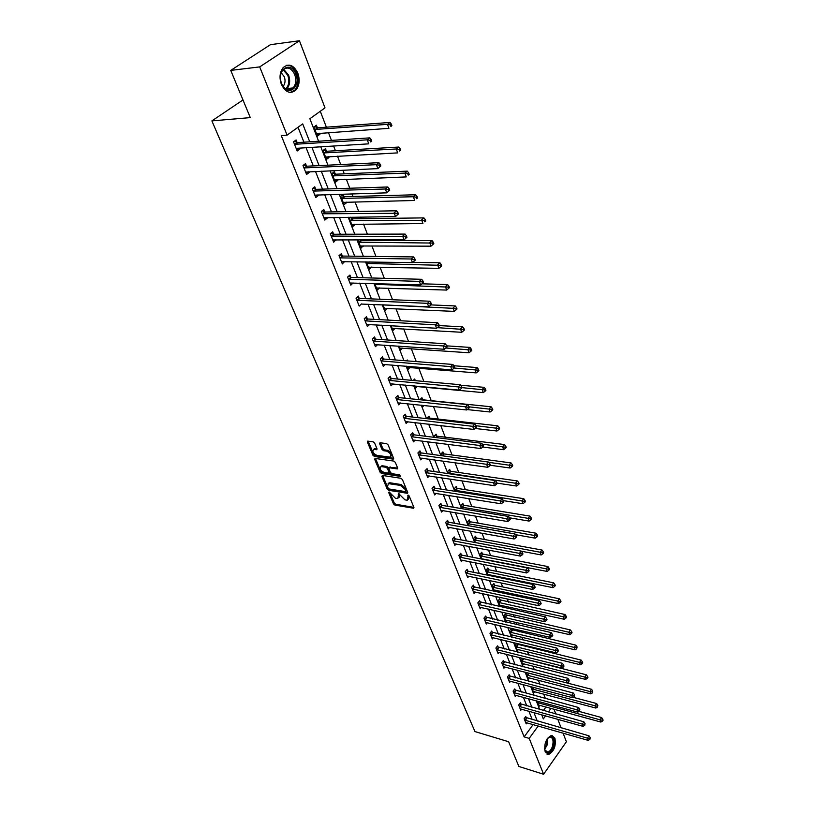 <?xml version="1.0" encoding="UTF-8"?>
<svg xmlns="http://www.w3.org/2000/svg" width="815" height="815" viewBox="0 0 815 815"><rect width="100%" height="100%" fill="white"/><g stroke="black" fill="none" stroke-linecap="round" stroke-linejoin="round"><path stroke-width="1.22" d="M389.122 491.985L388.724 492.617L393.482 503.874L394.929 505.096L413.602 508.254L413.888 507.368L409.191 495.978L408.152 495.102L407.419 500.104L406.471 500.104L404.933 499.85L398.576 493.533L397.883 498.515L395.438 498.26L389.122 491.985M297.852 73.207C300.063 79.921 299.421 85.514 295.937 89.996C290.425 94.408 285.576 92.543 281.389 84.403C279.137 77.771 279.718 72.178 283.131 67.635C288.765 63.04 293.675 64.905 297.852 73.207M554.903 738.125C556.176 745.847 554.159 751.257 548.841 754.364L545.184 751.817C543.88 744.126 545.877 738.706 551.164 735.548L554.903 738.125M374.625 443.075L373.127 441.812L367.718 441.119L367.392 442.107L372.944 455.249L374.421 456.492L393.248 459.14L393.584 458.173L388.093 444.878L386.575 443.605L379.984 442.749L379.637 443.747L382.011 449.432L383.508 450.695L386.656 451.123C390.65 453.13 391.699 455.127 389.804 457.123L376.917 455.391C372.964 453.385 371.925 451.398 373.79 449.432L376.673 449.717L376.999 448.739L374.625 443.075M563.104 733.164L566.384 741.762L543.595 774.25L518.88 766.477L508.642 741.742L474.962 731.575L211.88 120.895L250.287 117.615L230.747 70.396L259.7 66.901L299.441 40.75L325.002 107.875L309.873 118.756L318.614 141.229M543.595 774.25L529.21 738.39L538.195 726.002M309.731 141.81L302.701 123.911L287.084 135.137L281.246 135.555L524.147 736.892L529.21 738.39M287.084 135.137L259.7 66.901M382.418 475.44L381.858 476.368L387.227 489.071L388.694 490.304L407.408 493.299L407.704 492.392L402.406 479.546L400.909 478.283L382.418 475.44M380.147 472.303L374.686 459.385L375.002 458.427L393.808 461.086L395.306 462.36L397.628 467.973L397.302 468.92L389.468 467.8L388.898 468.747L390.436 472.425L391.923 473.678L399.788 474.87L400.43 476.408L381.614 473.535L380.147 472.303L380.962 471.467L375.511 458.55L374.686 459.385M242.982 99.96L211.88 120.895M524.147 736.892L533.142 724.555M532.256 719.686L528.904 711.2M526.836 705.984L523.403 697.304M521.335 692.067L517.82 683.184M515.742 677.937L512.146 668.84M510.068 663.583L506.39 654.272M504.302 648.995L500.532 639.459M498.444 634.162L494.583 624.402M492.484 619.094L488.531 609.1M486.433 603.783L482.378 593.554M480.269 588.216L476.133 577.733M474.014 572.385L469.766 561.657M467.647 556.288L463.307 545.296M461.178 539.927L456.726 528.66M454.597 523.271L450.033 511.738M447.904 506.339L443.228 494.522M441.088 489.102L436.3 476.989M434.151 471.569L429.25 459.161M427.101 453.721L422.068 441.007M419.919 435.556L414.764 422.516M412.604 417.066L407.317 403.7M405.157 398.229L399.737 384.527M397.577 379.057L392.015 364.998M389.855 359.517L384.15 345.112M381.98 339.621L376.143 324.839M373.963 319.348L367.973 304.178M365.792 298.677L359.649 283.121M357.469 277.62L351.153 261.656M348.983 256.144L342.504 239.763M340.324 234.251L333.671 217.442M331.491 211.92L324.665 194.663M322.485 189.141L315.487 171.425M313.296 165.903L306.104 147.709M303.924 142.187L298.025 127.272M526.327 717.903L525.767 716.487L524.137 718.698L526.215 723.903L527.03 722.793M520.877 704.231L520.306 702.805L518.666 705.006L520.775 710.293L521.62 709.162M515.355 690.356L514.774 688.899L513.104 691.1L515.253 696.479L516.129 695.317M509.732 676.256L509.151 674.779L507.46 676.98L509.64 682.44L510.547 681.259M504.027 661.933L503.436 660.435L501.724 662.626L503.945 668.178L504.872 666.965M498.23 647.385L497.629 645.857L495.897 648.047L498.148 653.681L499.116 652.448M492.341 632.593L491.73 631.044L489.978 633.235L492.26 638.96L493.269 637.697M486.361 617.566L485.73 615.997L483.957 618.188L486.28 624.005L487.329 622.711M480.28 602.295L479.638 600.696L477.835 602.886L480.198 608.795L481.288 607.47M474.096 586.78L473.444 585.15L471.62 587.33L474.024 593.34L475.155 591.985M467.81 570.999L467.148 569.339L465.294 571.509L467.739 577.621L468.92 576.236M461.412 554.944L460.75 553.263L458.865 555.433L461.351 561.647L462.584 560.231M454.913 538.634L454.23 536.922L452.335 539.082L454.862 545.398L456.135 543.941M448.301 522.028L447.608 520.296L445.683 522.446L448.25 528.874L449.585 527.376M441.577 505.147L440.874 503.385L438.918 505.524L441.536 512.064L442.932 510.526M434.741 487.971L434.018 486.178L432.042 488.307L434.701 494.97L436.157 493.391M427.773 470.5L427.05 468.666L425.033 470.795L427.743 477.57L429.271 475.94M420.693 452.712L419.949 450.848L417.912 452.967L420.662 459.854L422.262 458.183M413.48 434.609L412.726 432.714L410.658 434.823L413.46 441.832L415.141 440.11M406.135 416.18L405.371 414.244L403.272 416.343L406.125 423.484L407.887 421.712M398.667 397.414L397.883 395.448L395.754 397.537L398.657 404.811L400.511 402.977M391.057 378.313L390.253 376.306L388.093 378.374L391.057 385.79L393.013 383.896M383.305 358.845L382.49 356.807L380.289 358.865L383.305 366.414L385.373 364.458M375.399 339.02L374.574 336.941L372.343 338.989L375.42 346.681L377.61 344.653M367.361 318.828L366.516 316.709L364.254 318.736L367.382 326.571L369.603 324.472M359.16 298.239L358.305 296.089L356.002 298.096L359.191 306.083L361.412 303.903M350.807 277.263L349.93 275.062L347.587 277.069L350.847 285.199L353.058 282.927M342.29 255.879L341.393 253.638L339.02 255.625L342.331 263.917L344.541 261.554M333.6 234.078L332.693 231.796L330.279 233.752L333.661 242.218L335.862 239.763M324.747 211.849L323.82 209.516L321.365 211.452L324.808 220.081L327.253 218.135L327.009 217.534M315.711 189.172L314.763 186.788L312.267 188.713L315.792 197.515L318.268 195.58L317.982 194.856M306.491 166.036L305.533 163.611L302.997 165.506L306.583 174.481L309.099 172.576L308.763 171.731M297.088 142.431L296.11 139.956L293.522 141.82L297.19 150.989L299.757 149.104L299.36 148.126M545.418 698.577L543.697 694.105M539.938 684.284L538.379 680.209M534.375 669.767L532.969 666.1M531.003 660.965L530.759 660.354M528.721 655.016L527.478 651.776M525.502 646.621L525.023 645.378M522.965 640.019L521.895 637.208M519.909 632.043L519.186 630.148M517.128 624.779L516.221 622.416M514.234 617.24L513.246 614.663M511.188 609.284L510.455 607.389M508.468 602.193L507.215 598.923M505.147 593.524L504.597 592.108M502.611 586.902L501.082 582.919M499.004 577.499L498.648 576.582M496.651 571.356L494.837 566.629M490.589 555.555L488.491 550.064M484.436 539.489L482.022 533.204M478.171 523.159L475.451 516.058M471.804 506.553L468.757 498.597M465.334 489.652L461.952 480.83M458.743 472.466L455.014 462.747M452.04 454.984L447.955 444.318M445.224 437.197L440.762 425.562M438.276 419.083L433.437 406.461M431.216 400.654L426.072 387.247M423.841 381.43L418.757 368.156M416.241 361.585L411.3 348.718M408.488 341.363L403.71 328.914M400.583 320.753L395.978 308.732M392.535 299.737L388.093 288.174M384.313 278.312L380.065 267.228M375.939 256.47L371.885 245.875M369.806 240.466L369.552 239.793M367.402 234.18L363.541 224.105M361.463 218.685L360.841 217.065M358.681 211.442L355.024 201.906M352.946 196.486L351.948 193.868M349.788 188.245L346.344 179.269M344.266 173.839L342.87 170.192M340.711 164.559L337.502 156.174M335.423 150.755L333.6 146.017M331.45 140.384L328.465 132.611M326.387 127.191L320.285 111.268M543.35 710.568L545.968 706.972M539.876 705.291L539.051 706.422L537.146 701.053M534.62 691.68L533.764 692.832L531.716 687.544L532.134 686.984M529.292 677.846L528.405 679.027L526.317 673.659L527.061 672.681M523.872 663.807L522.955 664.999L520.836 659.559L521.926 658.143M517.525 644.584L517.087 643.463M518.371 649.545L517.423 650.767L515.274 645.236L516.72 643.371M511.902 630.056L511.311 628.538L509.62 630.678L511.8 636.301L512.788 635.048M506.186 615.305L505.585 613.756L503.874 615.895L506.095 621.611L507.113 620.327M500.379 600.309L499.778 598.74L498.036 600.879L500.298 606.686L501.357 605.372M494.481 585.078L493.87 583.479L492.107 585.608L494.277 591.201M495.5 590.172L494.593 591.272M488.491 569.593L487.859 567.974L486.076 570.093L488.083 575.268M489.55 574.718L488.949 575.441M482.388 553.854L481.757 552.203L479.943 554.322L481.787 559.059M476.194 537.859L475.553 536.178L473.719 538.297L475.379 542.566M469.898 521.59L469.236 519.889L467.382 521.997L468.859 525.797M463.49 505.045L462.818 503.313L460.944 505.422L462.227 508.723M456.981 488.226L456.298 486.463L454.393 488.562L455.483 491.363M450.359 471.121L449.656 469.328L447.73 471.406L448.607 473.688M443.615 453.711L442.912 451.887L440.946 453.965L441.618 455.697M436.759 436.005L436.035 434.151L434.049 436.208L434.507 437.38M429.78 417.983L429.047 416.088L427.029 418.146L427.254 418.727M430.493 424.36L429.739 425.135L429.393 424.228M422.669 399.635L421.926 397.71L419.898 399.737M424.045 405.463L422.649 406.868L422.017 405.249M415.324 380.656L414.682 379.006L413.195 380.473M417.3 386.422L415.426 388.276L414.499 385.913M407.683 360.913L407.306 359.965L406.42 360.821M410.047 367.443L408.071 369.358L406.848 366.21M402.671 348.107L400.583 350.083L399.044 346.141M391.098 325.684L392.952 330.462L395.092 328.404M382.989 304.83L385.179 310.464L387.319 308.335M374.737 283.569L377.274 290.099L379.403 287.899M366.312 261.89L369.205 269.358L371.334 267.055M358.009 239.783L360.994 248.208L363.113 245.824M350.633 217.208L349.35 218.257L352.61 226.651L354.943 224.736L354.729 224.186M352.579 218.614L352.019 217.187M344.032 196.537L343.135 194.225L340.741 196.109L344.073 204.677L346.446 202.782L346.181 202.11M335.311 174.033L334.395 171.67L331.97 173.534L335.362 182.275L337.777 180.4L337.471 179.616M326.418 151.081L325.491 148.666L323.025 150.51L326.489 159.424L328.934 157.57L328.588 156.663M317.351 127.66L316.403 125.204L313.897 127.018L317.432 136.115L319.918 134.281L319.521 133.242M230.747 70.396L270.478 44.662L299.441 40.75M553.976 709.172L555.82 714.022M557.837 719.309L561.107 727.897M541.7 714.786L543.32 718.952L545.551 715.865M548.383 711.964L551.001 708.357M320.784 146.802L327.936 165.19M330.106 170.763L337.064 188.662M339.234 194.235L346.018 211.666M348.188 217.238L354.79 234.211M356.95 239.783L363.378 256.317M365.548 261.88L371.813 277.986M373.973 283.549L380.075 299.248M382.235 304.8L388.185 320.101M390.344 325.643L396.141 340.558M398.301 346.09L403.955 360.627M406.104 366.149L411.616 380.33M413.765 385.841L419.134 399.666M421.274 405.167L426.52 418.645M428.659 424.146L433.774 437.288M435.903 442.779L440.895 455.595M443.024 461.076L447.883 473.586M450.012 479.047L454.76 491.251M456.879 496.702L461.504 508.611M463.623 514.051L468.146 525.665M470.255 531.095L474.666 542.433M476.775 547.843L481.074 558.917M483.173 564.316L487.38 575.125M489.469 580.504L493.574 591.058M495.663 596.427L499.666 606.727M501.755 612.075L505.667 622.14M507.745 627.479L511.565 637.299M513.633 642.627L517.362 652.214M519.43 657.522L523.067 666.894M525.135 672.181L528.691 681.33M530.738 686.617L534.222 695.552M536.27 700.808L539.662 709.539M537.309 721.122L533.968 712.626M531.92 707.4L528.497 698.689M526.439 693.453L522.945 684.539M520.877 679.282L517.291 670.164M515.223 664.887L511.555 655.555M509.477 650.268L505.718 640.712M503.639 635.405L499.789 625.625M497.7 620.297L493.768 610.282M491.669 604.944L487.645 594.685M485.536 589.337L481.41 578.833M479.312 573.465L475.084 562.707M472.965 557.328L468.635 546.305M466.516 540.916L462.085 529.628M459.966 524.218L455.412 512.655M453.293 507.236L448.627 495.377M446.498 489.958L441.73 477.804M439.591 472.364L434.701 459.915M432.561 454.464L427.549 441.71M425.399 436.239L420.265 423.158M418.115 417.688L412.848 404.281M410.689 398.8L405.289 385.047M403.13 379.556L397.598 365.456M395.428 359.955L389.753 345.499M387.583 339.987L381.766 325.154M379.596 319.643L373.616 304.423M371.446 298.901L365.314 283.294M363.144 277.762L356.848 261.747M354.678 256.216L348.219 239.773M346.049 234.231L339.417 217.361M337.237 211.819L330.432 194.5M328.251 188.948L321.263 171.16M319.093 165.618L311.911 147.352M395.112 328.465L392.372 328.302M369.633 324.533L366.73 324.37M387.38 308.488L384.415 308.355M361.483 304.066L428.71 306.807L427.427 303.333L429.709 301.214L359.812 298.443L356.939 297.281M379.495 288.133L376.469 288.041M353.17 283.202L350.002 283.1M371.467 267.402L368.431 267.34M344.694 261.931L341.516 261.88M363.286 246.273L360.23 246.262M336.055 240.252L332.866 240.242M354.943 224.736L351.876 224.767M327.253 218.135L324.054 218.175M346.446 202.782L343.37 202.854M318.268 195.58L315.059 195.682M337.777 180.4L334.69 180.523M309.099 172.576L305.88 172.719M328.934 157.57L325.837 157.733M299.757 149.104L296.517 149.308M319.918 134.281L316.801 134.506M398.993 497.578L399.595 494.797L398.79 495.642M399.197 493.859L399.595 494.797M408.549 499.157L409.15 496.366L408.346 497.221M408.753 495.408L409.15 496.366M389.764 492.331L394.277 503.038L395.723 504.261L413.888 507.368M381.858 476.368L382.673 475.532L388.032 488.226L389.488 489.458L407.714 492.423M388.144 488.124L389.173 488.98L405.35 491.608L405.758 490.966L405.116 489.397L400.369 485.394L388.419 483.631L387.492 486.565L388.144 488.124M405.819 491.323L406.563 490.11L405.758 490.966M388.093 483.733L390.1 482.796L401.174 484.548L405.921 488.542L406.563 490.11M397.659 468.044L389.631 467.372M400.685 475.481L382.429 472.7L381.614 473.535M381.695 466.649L381.023 466.649C379.22 468.584 380.269 470.53 384.16 472.496L388.684 473.148L389 472.211L387.461 468.533L385.974 467.28L381.695 466.649L382.51 465.813L380.819 466.689M389.091 472.741L389.815 471.365L389 472.211M382.51 465.813L386.789 466.445L388.276 467.698L389.815 471.365M380.962 471.467L382.429 472.7M373.555 449.483L374.625 448.607L377.039 448.851M390.884 456.217C392.423 454.067 391.292 452.091 387.492 450.288L386.656 451.123M380.432 442.779L382.836 448.586L384.344 449.849L387.492 450.288M368.176 441.16L373.769 454.413L375.257 455.666L393.614 458.264M538.511 705.016L600.859 722.049L600.064 719.828L601.623 717.567L579.068 711.424M602.173 720.195L602.489 721.092L603.12 720.185L602.794 719.299L602.173 720.195L600.064 719.828L537.574 702.622M602.489 721.092L600.859 722.049M601.623 717.567L602.794 719.299M524.697 720.103L587.421 738.156L588.236 740.377L525.655 722.508M525.186 717.271L589.011 735.833L587.421 738.156L589.561 738.533L589.887 739.419L590.192 737.606L589.561 738.533M590.192 737.606L589.011 735.833M588.236 740.377L589.887 739.419M547.222 738.787C552.57 734.794 554.577 737.412 553.263 746.642C550.207 753.386 547.405 754.547 544.858 750.136L544.552 748.639M544.797 749.932L547.792 752.102C549.758 751.552 551.317 749.637 552.468 746.346C553.803 740.428 552.865 737.331 549.646 737.035L548.067 737.82M546.926 754.058L548.047 754.058C550.492 753.386 552.427 751.002 553.854 746.927C555.361 741.059 554.72 737.249 551.928 735.487M295.814 74.053C301.53 87.592 286.768 97.851 281.562 83.741C275.714 69.947 290.833 59.892 295.814 74.053M281.511 83.446C284.863 89.966 288.755 91.463 293.186 87.918C295.967 84.322 296.477 79.85 294.704 74.481C291.352 67.849 287.42 66.361 282.917 70.019C280.177 73.656 279.708 78.128 281.511 83.446M283.09 86.37L283.223 86.227C285.209 83.67 285.556 80.502 284.292 76.712L281.267 72.81M290.272 92.441L294.948 90.017C298.422 85.565 299.054 80.013 296.864 73.35C294.439 67.737 291.037 65.047 286.656 65.292M533.214 691.405L595.867 708.062L595.052 705.8L596.631 703.549L573.149 697.324M597.191 706.177L597.507 707.084L597.823 705.281L597.191 706.177L595.052 705.8L532.266 688.97M597.507 707.084L595.867 708.062M596.631 703.549L597.823 705.281M527.845 677.581L590.793 693.86L589.968 691.558L591.568 689.296L528.986 673.18M592.118 691.935L592.444 692.862L592.76 691.039L592.118 691.935L589.968 691.558L526.887 675.105M592.444 692.862L590.793 693.86M591.568 689.296L592.76 691.039M519.236 706.432L582.256 724.117L583.092 726.379L520.204 708.877M519.715 703.59L583.866 721.805L582.256 724.117L584.416 724.494L584.742 725.401L585.058 723.577L584.416 724.494M585.058 723.577L583.866 721.805M583.092 726.379L584.742 725.401M513.684 692.556L577.01 709.855L577.855 712.157L514.673 695.032M514.163 689.704L578.64 707.542L577.01 709.855L579.18 710.242L579.516 711.159L579.832 709.315L579.18 710.242M579.832 709.315L578.64 707.542M577.855 712.157L579.516 711.159M522.384 663.532L585.639 679.415L584.803 677.082L586.423 674.83L521.855 658.235M586.973 677.469L587.299 678.406L587.951 677.499L587.615 676.562L586.973 677.469L584.803 677.082L521.417 661.026M587.299 678.406L585.639 679.415M586.423 674.83L587.615 676.562M516.842 649.28L580.402 664.745L579.547 662.371L581.187 660.119L516.292 643.921M581.737 662.758L582.073 663.705L582.725 662.809L582.389 661.851L581.737 662.758L579.547 662.371L515.854 646.723M582.073 663.705L580.402 664.745M581.187 660.119L582.389 661.851M511.219 634.793L575.074 649.83L574.208 647.416L575.879 645.164L510.638 629.394M576.419 647.803L576.765 648.771L577.081 646.906L576.419 647.803L574.208 647.416L510.21 632.195M576.765 648.771L575.074 649.83M575.879 645.164L577.081 646.906M508.051 678.457L571.672 695.358L572.538 697.701L509.049 680.963M508.519 675.594L573.332 693.045L571.672 695.358L573.862 695.745L574.208 696.682L574.524 694.818L573.862 695.745M574.524 694.818L573.332 693.045M572.538 697.701L574.208 696.682M502.325 664.133L566.252 680.627L567.128 683.001L503.344 666.68M502.784 661.26L567.933 678.314L566.252 680.627L568.462 681.014L568.809 681.972L569.135 680.087L568.462 681.014M569.135 680.087L567.933 678.314M567.128 683.001L568.809 681.972M496.508 649.575L560.74 665.641L561.627 668.066L497.537 652.173M496.967 646.702L562.442 663.339L560.74 665.641L562.971 666.038L563.328 667.006L564 666.089L563.644 665.121L562.971 666.038M563.644 665.121L562.442 663.339M561.627 668.066L563.328 667.006M490.589 634.783L555.137 650.411L556.044 652.866L491.649 637.422M491.038 631.9L556.859 648.119L555.137 650.411L557.379 650.808L557.745 651.796L558.428 650.879L558.071 649.891L557.379 650.808M558.071 649.891L556.859 648.119M556.044 652.866L557.745 651.796M484.589 619.757L549.432 634.926L550.359 637.422L485.659 622.436M485.027 616.863L551.184 632.634L549.432 634.926L551.704 635.323L552.071 636.332L552.764 635.405L552.407 634.406L551.704 635.323M552.407 634.406L551.184 632.634M550.359 637.422L552.071 636.332M478.476 604.486L543.636 619.176L544.573 621.713L479.566 607.206M478.904 601.582L545.408 616.884L543.636 619.176L545.928 619.573L546.305 620.592L547.008 619.675L546.631 618.656L545.928 619.573M546.631 618.656L545.408 616.884M544.573 621.713L546.305 620.592M472.272 588.95L537.747 603.151L538.695 605.739L473.372 591.721M472.69 586.046L474.697 587.024L539.54 600.869L537.747 603.151L540.05 603.558L540.427 604.598L541.15 603.681L540.773 602.642L540.05 603.558M540.773 602.642L539.54 600.869M538.695 605.739L540.427 604.598M465.956 573.169L531.747 586.851L532.715 589.479L467.087 575.981M466.374 570.255L468.411 571.244L533.57 584.569L531.747 586.851L534.07 587.258L534.457 588.318L535.19 587.401L534.803 586.352L534.07 587.258M534.803 586.352L533.57 584.569M532.715 589.479L534.457 588.318M459.538 557.114L525.644 570.266L526.633 572.945L460.689 559.976M459.935 554.2L462.024 555.188L527.488 567.984L525.644 570.266L527.988 570.683L528.385 571.753L529.118 570.836L528.731 569.766L527.988 570.683M528.731 569.766L527.488 567.984M526.633 572.945L528.385 571.753M453.018 540.783L519.43 553.385L520.439 556.105L454.179 543.697M453.405 537.869L455.524 538.868L521.305 551.113L519.43 553.385L521.804 553.803L522.201 554.893L522.945 553.986L522.547 552.896L521.804 553.803M522.547 552.896L521.305 551.113M520.439 556.105L522.201 554.893M446.376 524.188L513.114 536.209L514.133 538.98L447.557 527.142M446.752 521.254L448.912 522.272L515.009 533.947L513.114 536.209L515.498 536.627L515.905 537.737L516.669 536.83L516.262 535.72L515.498 536.627M516.262 535.72L515.009 533.947M514.133 538.98L515.905 537.737M439.631 507.297L506.675 518.717L507.714 521.539L440.834 510.302M439.978 504.363L442.199 505.382L508.601 516.466L506.675 518.717L509.09 519.145L509.497 520.276L510.272 519.369L509.854 518.238L509.09 519.145M509.854 518.238L508.601 516.466M507.714 521.539L509.497 520.276M388.358 483.264L388.928 483.112M432.755 490.11L500.125 500.909L501.184 503.782L433.977 493.177M433.091 487.166L435.353 488.205L502.081 498.668L500.125 500.909L502.56 501.337L502.977 502.488L503.762 501.592L503.334 500.441L502.56 501.337M503.334 500.441L502.081 498.668M501.184 503.782L502.977 502.488M425.766 472.629L493.452 482.775L494.532 485.709L427.009 475.746M426.092 469.674L428.395 470.724L495.439 480.544L493.452 482.775L495.907 483.214L496.335 484.385L497.13 483.489L496.702 482.317L495.907 483.214M496.702 482.317L495.439 480.544M494.532 485.709L496.335 484.385M418.655 454.831L486.657 464.316L487.757 467.301L419.919 457.999M418.951 451.877L421.314 452.936L488.674 462.085L486.657 464.316L489.132 464.754L489.571 465.946L490.375 465.059L489.937 463.857L489.132 464.754M489.937 463.857L488.674 462.085M487.757 467.301L489.571 465.946M411.412 436.718L479.74 445.499L480.86 448.545L412.706 439.947M411.687 433.763L414.112 434.833L481.777 443.289L479.74 445.499L482.236 445.948L482.684 447.16L483.499 446.274L483.051 445.061L482.236 445.948M483.051 445.061L481.777 443.289M480.86 448.545L482.684 447.16M404.036 418.278L472.69 426.337L473.831 429.434L405.361 421.569M404.301 415.314L406.777 416.404L474.758 424.136L472.69 426.337L475.216 426.785L475.665 428.028L476.49 427.142L476.041 425.909L475.216 426.785M476.041 425.909L474.758 424.136M473.831 429.434L475.665 428.028M396.538 399.503L465.508 406.817L466.659 409.965L397.873 402.855M396.762 396.538L399.299 397.628L467.606 404.617L465.508 406.817L468.055 407.266L468.513 408.529L469.359 407.653L468.89 406.39L468.055 407.266M468.89 406.39L467.606 404.617M466.659 409.965L468.513 408.529M388.887 380.381L458.183 386.911L459.365 390.13L390.253 383.794M389.101 377.416L391.689 378.527L460.322 384.731L458.183 386.911L460.75 387.37L461.229 388.653L462.074 387.777L461.606 386.493L460.75 387.37M461.606 386.493L460.322 384.731M459.365 390.13L461.229 388.653M505.494 620.072L569.665 634.671L568.789 632.216L570.469 629.975L504.893 614.622M571.009 632.613L571.356 633.591L572.028 632.695L571.682 631.707L571.009 632.613L568.789 632.216L504.475 617.444M571.356 633.591L569.665 634.671M570.469 629.975L571.682 631.707M499.687 605.117L564.163 619.257L563.267 616.761L564.978 614.52L499.055 599.626M565.508 617.159L565.865 618.157L566.547 617.261L566.191 616.262L565.508 617.159L563.267 616.761L498.648 602.448M565.865 618.157L564.163 619.257M564.978 614.52L566.191 616.262M493.778 589.928L558.57 603.579L557.664 601.042L559.385 598.811L495.072 585.323L493.126 584.375M559.915 601.45L560.282 602.458L560.975 601.562L560.608 600.553L559.915 601.45L557.664 601.042L492.729 587.207M560.282 602.458L558.57 603.579M559.385 598.811L560.608 600.553M487.778 574.483L552.876 587.646L551.959 585.058L553.711 582.837L489.082 569.838L487.095 568.88M554.231 585.465L554.597 586.494L555.3 585.608L554.934 584.569L554.231 585.465L551.959 585.058L486.708 571.723M554.597 586.494L552.876 587.646M553.711 582.837L554.934 584.569M481.675 558.784L547.089 571.427L546.152 568.809L547.925 566.578L482.989 554.098L480.962 553.13M548.454 569.216L548.821 570.266L549.534 569.369L549.157 568.32L548.454 569.216L546.152 568.809L480.585 555.973M548.821 570.266L547.089 571.427M547.925 566.578L549.157 568.32M521.396 551.246L541.201 554.944L540.253 552.264L542.046 550.054L476.806 538.094L474.727 537.126M542.566 552.682L542.953 553.752L543.666 552.855L543.289 551.796L542.566 552.682L474.371 539.968M542.953 553.752L541.201 554.944M542.046 550.054L543.289 551.796M515.528 534.671L535.211 538.165L534.243 535.445L536.066 533.234L470.51 521.824L468.391 520.846M536.586 535.863L536.973 536.942L537.696 536.056L537.309 534.976L536.586 535.863L468.044 523.699M536.973 536.942L535.211 538.165M536.066 533.234L537.309 534.976M509.548 517.81L529.118 521.091L528.13 518.32L529.984 516.119L464.102 505.28L461.952 504.291M530.494 518.737L530.881 519.848L531.625 518.961L531.227 517.861L530.494 518.737L461.616 507.154M530.881 519.848L529.118 521.091M529.984 516.119L531.227 517.861M503.405 500.634L522.914 503.711L521.916 500.899L523.79 498.699L457.592 488.46L455.391 487.462M524.289 501.317L524.697 502.447L525.441 501.571L525.043 500.441L524.289 501.317L455.076 490.324M524.697 502.447L522.914 503.711M523.79 498.699L525.043 500.441M496.997 483.122L516.608 486.025L515.579 483.163L517.484 480.972L450.97 471.345L448.719 470.337M517.983 483.59L518.391 484.731L519.155 483.855L518.748 482.714L517.983 483.59L448.423 473.199M518.391 484.731L516.608 486.025M517.484 480.972L518.748 482.714M490.192 465.263L510.18 468.024L509.141 465.1L511.066 462.93L444.236 453.935L441.934 452.916M511.555 465.538L511.973 466.7L512.747 465.823L512.329 464.662L511.555 465.538L488.857 462.349M511.973 466.7L510.18 468.024M511.066 462.93L512.329 464.662M482.806 447.038L503.629 449.686L502.57 446.722L504.536 444.552L437.38 436.219L435.027 435.19M505.015 447.15L505.443 448.342L506.227 447.476L505.799 446.284L505.015 447.15L482.429 444.185M505.443 448.342L503.629 449.686M504.536 444.552L505.799 446.284M475.084 428.466L496.967 431.013L495.887 427.997L497.884 425.838L430.402 418.197L427.997 417.158M498.352 428.435L498.79 429.637L499.585 428.782L499.147 427.569L498.352 428.435L475.889 425.705M498.79 429.637L496.967 431.013M497.884 425.838L499.147 427.569M467.168 409.578L490.182 412.003L489.082 408.926L491.099 406.777L423.301 399.849L420.846 398.8M491.567 409.364L492.015 410.597L492.82 409.741L492.382 408.509L491.567 409.364L469.063 406.848M492.015 410.597L490.182 412.003M491.099 406.777L492.382 408.509M414.631 380.595L413.562 380.106M414.662 386.33L483.264 392.626L482.144 389.488L484.192 387.359L460.679 385.22M484.66 389.937L485.108 391.19L485.923 390.344L485.475 389.081L484.66 389.937L462.024 387.634M485.108 391.19L483.264 392.626M484.192 387.359L485.475 389.081M407.296 367.371L476.225 372.893L475.084 369.694L477.162 367.575L453.823 365.731M477.621 370.142L478.069 371.426L478.904 370.581L478.446 369.297L477.621 370.142L454.179 368.013M478.069 371.426L476.225 372.893M477.162 367.575L478.446 369.297M399.798 348.066L469.043 352.783L467.881 349.523L469.99 347.414L446.722 345.855M470.438 349.971L470.907 351.275L471.753 350.44L471.284 349.136L470.438 349.971L445.887 348.015M470.907 351.275L469.043 352.783M469.99 347.414L471.284 349.136M392.158 328.404L461.728 332.276L460.536 328.954L462.686 326.866L439.295 325.593M463.124 329.413L463.603 330.747L464.458 329.912L463.98 328.577L463.124 329.413L437.319 327.65M463.603 330.747L461.728 332.276M462.686 326.866L463.98 328.577M384.374 308.376L454.261 311.381L453.059 307.988L455.239 305.92L430.941 304.902M455.666 308.457L456.145 309.812L457.021 308.977L456.532 307.622L455.666 308.457L383.091 304.841M456.145 309.812L454.261 311.381M455.239 305.92L456.532 307.622M376.438 287.97L446.661 290.069L445.428 286.615L447.639 284.557L421.956 283.814M448.067 287.084L448.556 288.469L449.442 287.644L448.943 286.259L448.067 287.084L375.022 284.313M448.556 288.469L446.661 290.069M447.639 284.557L448.943 286.259M381.104 360.913L450.715 366.628L451.918 369.898L382.5 364.387M381.288 357.938L383.947 359.058L452.885 364.458L450.715 366.628L453.313 367.086L453.792 368.4L454.658 367.524L454.179 366.22L453.313 367.086M454.179 366.22L452.885 364.458M451.918 369.898L453.792 368.4M373.178 341.067L443.105 345.937L444.338 349.278L374.594 344.613M373.321 338.093L376.051 339.234L445.306 343.787L443.105 345.937L445.724 346.406L446.223 347.74L447.099 346.884L446.61 345.54L445.724 346.406M446.61 345.54L445.306 343.787M444.338 349.278L446.223 347.74M365.1 320.855L435.342 324.849L436.596 328.251L366.536 324.462M365.212 317.881L368.013 319.032L437.584 322.709L435.342 324.849L437.991 325.317L438.49 326.683L439.387 325.827L438.888 324.462L437.991 325.317M438.888 324.462L437.584 322.709M436.596 328.251L438.49 326.683M356.858 300.256L427.427 303.333L430.106 303.812L430.615 305.197L431.522 304.352L431.013 302.966L430.106 303.812M431.013 302.966L429.709 301.214M428.71 306.807L430.615 305.197M368.36 267.177L438.898 268.339L437.645 264.814L439.896 262.776L412.736 262.359M440.304 265.293L440.813 266.699L441.71 265.884L441.21 264.468L440.304 265.293L366.913 263.459M440.813 266.699L438.898 268.339M439.896 262.776L441.21 264.468M348.474 279.27L419.358 281.389L420.662 284.934L349.971 283.019M348.504 276.285L351.469 277.457L421.671 279.29L419.358 281.389L422.058 281.868L422.578 283.284L423.505 282.448L422.985 281.022L422.058 281.868M422.985 281.022L421.671 279.29M420.662 284.934L422.578 283.284M360.128 245.987L430.992 246.171L429.709 242.575L431.991 240.557L361.615 240.445L359.792 239.783M432.398 243.053L432.908 244.49L433.825 243.685L433.305 242.249L432.398 243.053L358.651 242.198M432.908 244.49L430.992 246.171M431.991 240.557L433.305 242.249M339.916 257.866L411.117 258.997L412.441 262.613L341.444 261.686M339.906 254.881L342.952 256.073L413.47 256.919L411.117 258.997L413.847 259.476L414.377 260.932L415.314 260.097L414.784 258.65L413.847 259.476M414.784 258.65L413.47 256.919M412.441 262.613L414.377 260.932M351.734 224.39L422.914 223.555L421.61 219.887L423.932 217.89L353.221 218.797L350.124 217.625M424.32 220.376L424.849 221.843L425.776 221.038L425.257 219.571L424.32 220.376L350.236 220.529M425.776 221.038L424.849 221.843M423.932 217.89L425.257 219.571M406.96 237.287L406.42 235.81L405.463 236.635L406.002 238.112L406.96 237.287L404.067 239.834L332.744 239.936M406.002 238.112L404.067 239.834L402.702 236.146L405.096 234.088L334.272 234.262L331.135 233.059M331.196 236.044L405.463 236.635M331.837 236.228L334.272 234.262L331.837 236.228M406.42 235.81L405.096 234.088M343.176 202.375L414.682 200.48L413.348 196.741L415.701 194.765L344.694 196.71L341.485 195.529M416.088 197.23L416.618 198.728L417.565 197.933L417.036 196.435L416.088 197.23L413.348 196.741L341.648 198.432M417.565 197.933L416.618 198.728M415.701 194.765L417.036 196.435M398.433 213.999L397.883 212.491L396.905 213.306L397.465 214.824L398.433 213.999L395.509 216.586L323.881 217.768M397.465 214.824L395.509 216.586L394.124 212.817L396.559 210.779L325.419 212.022L322.18 210.81M322.292 213.795L396.905 213.306M397.883 212.491L396.559 210.779M334.456 179.921L406.267 176.926L404.912 173.106L407.306 171.15L335.984 174.196L332.673 173.004M407.683 173.595L408.223 175.133L409.181 174.349L408.641 172.821L407.683 173.595L404.912 173.106L332.887 175.897M409.181 174.349L408.223 175.133M407.306 171.15L408.641 172.821M389.723 190.231L389.163 188.693L388.174 189.498L388.735 191.036L389.723 190.231L386.779 192.849L314.845 195.142M388.735 191.036L386.779 192.849L385.363 188.999L387.838 186.981L316.383 189.345L313.052 188.112M313.225 191.097L385.363 188.999L388.174 189.498M389.163 188.693L387.838 186.981M325.552 157.02L397.689 152.884L396.294 148.982L398.739 147.057L327.1 151.233L323.677 150.021M399.095 149.481L399.656 151.04L400.634 150.266L400.073 148.707L399.095 149.481L396.294 148.982L323.963 152.925M400.634 150.266L399.656 151.04M398.739 147.057L400.073 148.707M380.839 165.954L380.259 164.386L379.25 165.18L379.831 166.759L380.839 165.954L377.854 168.613L305.615 172.067M379.831 166.759L377.854 168.613L376.408 164.681L378.924 162.684L307.173 166.199L303.73 164.956M303.964 167.931L376.408 164.681L379.25 165.18M380.259 164.386L378.924 162.684M316.475 133.67L388.928 128.332L387.502 124.349L389.988 122.444L318.033 127.812L314.498 126.59M390.334 124.848L390.905 126.447L391.893 125.683L391.332 124.094L390.334 124.848L387.502 124.349L314.855 129.483M391.893 125.683L390.905 126.447M389.988 122.444L391.332 124.094M296.528 148.32L368.747 143.847L367.27 139.834L369.837 137.867L297.77 142.594L294.215 141.321M294.521 144.306L367.27 139.834L370.142 140.343L370.733 141.953L371.762 141.168L371.171 139.559L370.142 140.343M371.762 141.168L370.733 141.953M371.171 139.559L369.837 137.867M389.285 492.036L388.724 492.617M408.305 495.143L407.734 495.744M398.739 493.574L398.178 494.165M413.949 507.551L413.297 508.254M395.723 504.261L394.929 505.096M394.277 503.038L393.482 503.874M407.775 492.606L407.113 493.299M389.488 489.458L388.694 490.304M388.032 488.226L387.227 489.071M405.921 488.542L405.116 489.397M401.174 484.548L400.369 485.394M390.1 482.796L389.295 483.641M397.71 468.238L397.037 468.92M390.293 466.964L389.468 467.8M388.276 467.698L387.461 468.533M386.789 466.445L385.974 467.28M377.09 449.065L376.438 449.717M375.246 448.607L374.411 449.442M384.344 449.849L383.508 450.695M382.836 448.586L382.011 449.432M380.473 442.912L379.637 443.747M393.665 458.458L392.993 459.14M375.257 455.666L374.421 456.492M373.769 454.413L372.944 455.249M368.227 441.282L367.392 442.107M539.102 701.583L538.144 702.876M538.664 701.471L537.747 702.713M524.87 720.195L526.49 717.995M525.268 720.368L526.898 718.158M547.66 738.258L547.262 744.808L544.664 749.331M544.552 748.537L546.651 744.604L547.16 738.869M283.671 69.275L288.612 75.163C290.385 80.512 289.885 84.964 287.094 88.55L286.34 89.253M285.729 88.906C288.948 85.565 289.641 81.052 287.817 75.377L283.172 69.744M534.12 687.514L532.847 689.225M533.682 687.391L532.439 689.062M529.088 673.21L527.458 675.36M528.65 673.088L527.05 675.197M519.41 706.534L521.05 704.323M519.807 706.697L521.457 704.496M513.857 692.648L515.518 690.448M514.265 692.811L515.926 690.611M523.638 659.131L521.987 661.281M523.23 658.968L521.58 661.118M518.106 644.828L516.435 646.978M517.698 644.675L516.027 646.815M512.482 630.301L510.791 632.45M512.075 630.148L510.384 632.287M508.224 678.549L509.905 676.348M508.631 678.712L510.312 676.511M502.498 664.225L504.2 662.025M502.906 664.388L504.617 662.188M496.681 649.667L498.413 647.477M497.089 649.83L498.821 647.64M490.773 634.875L492.525 632.684M491.18 635.038L492.932 632.848M484.762 619.848L486.535 617.668M485.18 620.011L486.952 617.821M478.66 604.577L480.453 602.387M479.077 604.73L480.87 602.55M472.445 589.041L474.269 586.871M472.873 589.204L474.697 587.024M466.139 573.261L467.983 571.091M466.567 573.414L468.411 571.244M459.721 557.205L461.596 555.035M460.149 557.358L462.024 555.188M453.201 540.875L455.096 538.725M453.629 541.028L455.524 538.868M446.559 524.279L448.484 522.12M446.997 524.422L448.912 522.272M439.815 507.388L441.761 505.239M440.243 507.531L442.199 505.382M432.938 490.202L434.925 488.063M433.376 490.345L435.353 488.205M425.95 472.71L427.957 470.591M426.388 472.853L428.395 470.724M418.839 454.923L420.876 452.804M419.277 455.055L421.314 452.936M411.606 436.809L413.663 434.701M412.044 436.942L414.112 434.833M404.23 418.37L406.328 416.271M404.678 418.503L406.777 416.404M396.722 399.595L398.851 397.506M397.17 399.717L399.299 397.628M389.081 380.473L391.241 378.394M389.529 380.595L391.689 378.527M506.777 615.549L505.066 617.689M506.36 615.396L504.648 617.536M500.97 600.553L499.238 602.692M500.553 600.4L498.821 602.54M495.072 585.323L493.32 587.452M494.654 585.17L492.902 587.299M489.082 569.838L487.299 571.957M488.664 569.685L486.881 571.814M482.989 554.098L481.186 556.217M482.572 553.945L480.769 556.064M476.806 538.094L474.972 540.213M476.378 537.951L474.544 540.06M470.51 521.824L468.656 523.933M470.082 521.682L468.228 523.79M464.102 505.28L462.227 507.388M463.674 505.137L461.799 507.236M457.592 488.46L455.687 490.548M457.164 488.317L455.259 490.406M450.97 471.345L449.045 473.434M450.542 471.202L448.607 473.291M444.236 453.935L442.464 455.809M443.798 453.802L441.964 455.748M437.38 436.219L436.076 437.574M436.942 436.086L435.567 437.512M430.402 418.197L429.617 419.002M429.963 418.064L429.108 418.941M376.673 283.63L375.674 284.506M376.112 283.61L375.216 284.394M381.298 360.994L383.498 358.936M381.756 361.116L383.947 359.058M373.372 341.159L375.603 339.111M373.83 341.281L376.051 339.234M365.293 320.947L367.555 318.91M365.752 321.059L368.013 319.032M357.062 300.348L359.354 298.331M357.52 300.46L359.812 298.443M369.552 261.941L367.575 263.642M368.981 261.931L367.117 263.54M348.667 279.351L351 277.355M349.136 279.464L351.469 277.457M361.615 240.445L359.313 242.381M361.157 240.354L358.855 242.279M340.11 257.947L342.483 255.971M340.578 258.06L342.952 256.073M353.241 218.797L350.898 220.702M352.773 218.695L350.43 220.61M331.389 236.126L333.804 234.16M344.694 196.71L342.31 198.605M344.225 196.619L341.852 198.514M322.495 213.876L324.951 211.931M322.964 213.968L325.419 212.022M335.984 174.196L333.559 176.071M335.515 174.115L333.091 175.979M313.429 191.179L315.914 189.253M313.897 191.27L316.383 189.345M327.1 151.233L324.635 153.088M326.621 151.152L324.166 152.996M304.168 168.012L306.705 166.117M304.647 168.104L307.173 166.199M318.033 127.812L315.527 129.636M317.555 127.731L315.059 129.554M294.724 144.387L297.302 142.503M295.203 144.469L297.77 142.594M389.234 482.796L388.419 483.631M390.028 466.964L389.213 467.8M381.838 465.813L381.023 466.649M374.625 448.607L373.79 449.432M545.765 751.491L547.792 752.102M293.186 87.918L287.094 88.55L286.289 89.222M353.221 218.797L350.878 220.702M344.643 196.71L342.259 198.605M322.913 213.968L325.358 212.022M335.902 174.196L333.478 176.071M313.816 191.26L316.302 189.345M326.978 151.233L324.523 153.088M304.525 168.104L307.061 166.199M317.881 127.812L315.385 129.636M295.05 144.469L297.628 142.584"/></g></svg>
